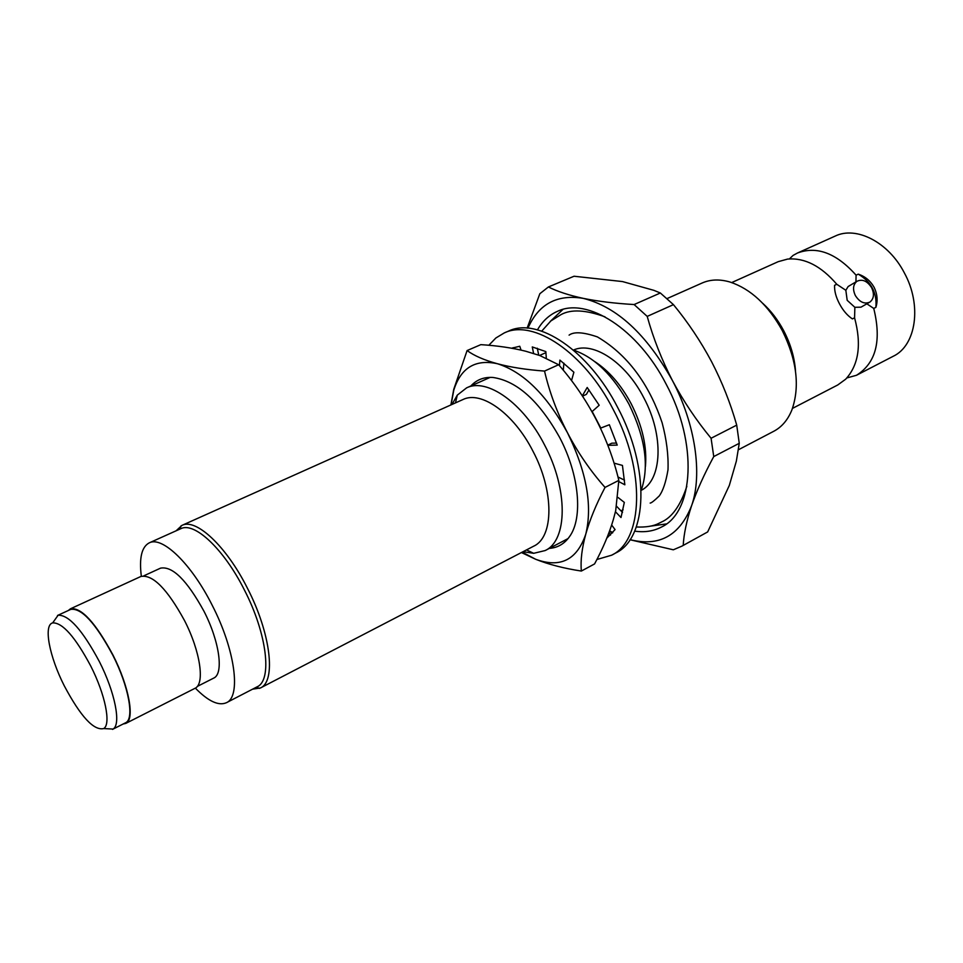 <?xml version="1.0" encoding="UTF-8"?>
<svg xmlns="http://www.w3.org/2000/svg" width="963" height="963" viewBox="0 0 963 963"><rect width="100%" height="100%" fill="white"/><g stroke="black" fill="none" stroke-linecap="round" stroke-linejoin="round"><path stroke-width="1.44" d="M789.419 258.903L793.091 255.412L797.448 253.028C816.853 245.77 836.39 253.161 856.083 275.177L858.25 274.154C865.087 276.405 870.347 280.763 874.055 287.227C877.341 293.908 877.955 300.625 875.885 307.366L873.742 308.425C881.723 340.782 875.969 363.075 856.48 375.281L846.886 377.929M797.448 253.028L835.186 236.079C856.251 225.775 888.464 242.134 904.257 272.71C922.205 305.199 916.15 345.536 893.231 356.274L856.48 375.281M762.732 303.309C770.966 310.784 777.948 319.909 783.689 330.694C790.635 344.032 794.571 357.538 795.522 371.2M856.914 281.304C862.33 278.788 867.242 280.919 871.635 287.708C874.488 294.04 873.91 298.819 869.89 302.081C864.509 304.404 859.658 302.226 855.349 295.533C852.532 289.333 853.049 284.591 856.914 281.304L848.126 286.541L845.839 290.296L847.187 300.312L854.855 307.305L854.578 317.826L852.387 318.897C847.356 315.563 843.058 310.555 839.495 303.851C835.956 297.158 834.319 290.982 834.584 285.313L836.787 284.278C821.126 266.029 804.743 257.627 787.638 259.071L778.236 261.659L731.711 282.568M667.01 298.602L702.208 282.978C710.501 279.342 719.806 279.041 730.135 282.063C750.755 288.96 768.149 305.139 782.293 330.586C796.87 360.186 800.072 386.644 791.887 409.949C787.842 419.916 781.812 427.018 773.807 431.255L738.416 449.769M634.665 531.131C644.608 532.599 653.612 531.203 661.677 526.942C693.974 511.847 698.055 443.341 666.167 384.189C637.879 328.84 587.201 296.881 557.541 311.29C549.199 314.949 542.506 321.136 537.462 329.84M649.231 526.328L666.456 523.908M594.749 361.594C608.917 370.803 621.075 384.875 631.21 403.81C642.429 426.055 647.16 446.952 645.427 466.525M641.189 490.372C662.135 480.043 664.193 435.649 643.79 397.755C625.685 362.257 593.076 341.022 573.43 350.075C594.508 357.213 613.058 375.281 629.02 404.267C645.354 437.84 649.411 466.561 641.165 490.432M176.109 530.806L181.923 525.401L462.914 399.561C481.151 390.316 513.797 413.416 532.9 451.081C554.315 491.299 553.869 537.149 533.707 546.165L260.419 687.979L252.571 689.171M451.972 404.46L457.293 395.131L466.622 387.848C486.965 377.604 523.294 403.064 544.528 444.882C568.339 489.553 567.616 540.448 545.178 550.547L533.683 553.316L523.053 551.691M181.923 525.401C195.922 517.901 226.437 546.214 247.479 588.321C270.832 633.413 276.285 681.407 260.419 687.979M141.332 576.271C139.045 558.022 141.681 546.888 149.229 542.867L180.719 528.735C194.297 521.44 223.934 549.042 244.397 589.982C267.088 633.81 272.457 680.48 257.061 686.848L226.425 702.713C218.577 706.12 208.213 701.257 195.345 688.124M149.229 542.867C162.278 535.801 191.613 563.993 212.281 605.426C235.177 649.796 241.268 696.646 226.425 702.713M197.246 686.45L213.63 678.145C223.958 673.956 219.624 641.599 203.963 611.228C186.93 580.195 172.449 565.847 160.52 568.158L143.824 575.826M68.337 610.494L70.455 608.797C81.277 607.123 95.445 622.519 112.96 655.009C129.186 686.751 135.061 719.806 125.792 723.406L123.156 724.007M70.455 608.797L140.899 576.464C152.696 574.261 167.237 588.947 184.511 620.545C200.436 651.482 205.119 684.248 194.923 688.352L125.792 723.406M53.627 621.544L58.105 615.249C68.782 614.707 82.529 630.163 99.37 661.593C115.079 692.397 121.314 724.561 113.068 729.063L105.352 728.654M112.527 729.388L125.491 722.816C134.664 719.253 128.849 686.547 112.791 655.129C95.469 622.989 81.446 607.737 70.732 609.398L57.515 615.465M64.292 685.861C49.378 656.585 43.251 625.095 52.676 622.88C62.487 622.519 75.186 636.904 90.751 666.035C105.292 694.576 111.214 724.357 103.715 728.57C93.808 730.845 80.663 716.616 64.292 685.861M855.938 281.882L856.083 275.177M836.787 284.278L845.839 290.296M854.855 307.305L860.994 307.173L869.42 302.346M873.742 308.425L866.856 303.814M792.477 408.396L837.774 384.959L845.646 379.217C858.767 364.917 861.741 344.453 854.578 317.826M875.885 307.366C877.124 292.86 871.238 281.786 858.25 274.154M527.146 328.106L539.846 293.715L548.404 286.962L574.056 276.237L622.495 281.569L653.889 290.344L660.353 292.993L673.45 304.645C688.027 322.376 700.739 341.371 711.561 361.643C722.106 382.046 730.496 403.208 736.719 425.128L739.259 443.305L736.346 461.157L729.316 485.448L707.673 531.925L682.045 546.069L673.33 549.801L629.983 539.737M739.259 443.305L713.752 456.57C704.242 474.169 696.863 490.54 691.603 505.683C686.655 520.646 683.85 533.887 683.212 545.407L707.673 531.925M612.48 532.948L609.398 531.492M673.45 304.645L647.208 316.394C653.275 338.266 661.653 359.608 672.367 380.433C683.393 401.102 696.285 420.374 711.079 438.261L736.719 425.128M548.404 286.962C557.36 291.476 568.989 295.28 583.289 298.374C597.927 301.347 614.863 303.405 634.111 304.549L660.353 292.993M711.079 438.261L713.752 456.57M683.212 545.407L682.045 546.069M527.953 328.166C538.606 303.995 557.059 294.064 583.289 298.374C616.777 306.8 646.474 334.149 672.367 380.433C695.406 423.864 702.677 474.494 691.603 505.683C679.697 535.693 659.174 547.008 630.055 539.629M612.769 532.611L609.627 530.854M647.208 316.394L634.111 304.549M562.898 309.436L550.282 321.413M582.314 395.865L587.189 387.487L599.191 405.254L592.173 411.502L600.792 428.054L609.362 424.743L617.223 445.111L607.834 445.315M611.613 555.206L615.778 552.955C647.509 538.233 650.374 468.403 617.632 407.397C588.537 350.327 537.703 316.863 508.633 331.055L504.275 332.921C533.273 318.753 584.084 352.338 613.226 409.504C646.004 470.63 643.272 540.532 611.613 555.206L596.928 559.491M488.843 345.26L495.885 337.977L504.275 332.921M610.494 535.079L609.001 532.551M622.507 512.436L616.633 506.333M624.518 480.14L618.017 477.022M616.549 443.064L611.818 443.185L607.773 445.171M582.519 396.166L586.383 394.361L588.995 389.883M563.295 370.177L563.885 363.171M538.726 355.142L537.306 348.233M513.58 348.57L513.171 347.667M606.81 538.161L615.068 529.59L611.649 525.028M615.441 511.738L621.003 517.516L624.325 502.397L618.09 497.522M618.896 481.632L624.843 484.798L622.447 465.418L614.105 463.155M571.541 380.529L573.888 372.224L559.9 360.102L559.443 365.663M546.31 358.128L545.828 351.591L532.274 346.945L533.61 353.445M521.043 350.111L519.767 346.259L511.606 348.221M470.895 385.946C476.565 379.747 483.883 376.918 492.827 377.448C516.866 380.867 539.136 400.873 559.635 437.467C579.317 474.675 583.157 517.841 569.615 536.487C564.474 543.818 557.709 547.791 549.331 548.38M450.913 404.929L453.754 389.317L467.091 350.556L480.838 344.646C497.534 345.705 512.533 347.908 525.81 351.254L539.834 355.54L558.624 364.724C573.214 381.312 585.636 399.404 595.856 419.001C606.064 438.61 613.72 459.074 618.836 480.381L615.694 510.703L613.335 519.611C609.122 533.803 602.874 548.585 594.568 563.933L581.351 571.059C563.728 568.351 548.477 564.402 535.584 559.238L521.416 552.533M467.091 350.556C474.229 355.78 484.353 360.174 497.438 363.737C510.595 367.276 526.292 369.72 544.528 371.08L558.624 364.724M544.528 371.08C549.476 392.218 557.108 412.742 567.424 432.652C577.788 452.538 590.331 470.787 605.041 487.41L618.836 480.381M605.041 487.41C596.193 504.251 589.789 519.803 585.805 534.056C581.881 548.272 580.4 560.61 581.351 571.059M451.069 404.857L453.778 390.159C460.856 367.758 475.409 358.946 497.438 363.737C523.27 371.862 546.599 394.83 567.424 432.652C586.539 471.617 592.666 505.419 585.805 534.056C577.03 559.96 560.285 568.351 535.584 559.238L522.187 552.136M455.475 402.895L457.293 395.131M179.949 529.084L181.068 525.822M52.676 622.88L58.105 615.249M545.178 550.547L568.074 538.57M621.003 510.884L623.121 509.776M466.622 387.848L490.227 377.364M539.593 355.455L545.913 352.651M526.472 549.921L533.683 553.316M256.314 687.233L259.553 688.376M103.715 728.57L113.068 729.063M453.754 389.317L453.778 390.159M604.981 316.827C585.733 309.869 571.131 309.111 561.176 314.528L550.836 320.956L541.724 331.14M636.302 526.99C646.017 527.411 653.636 526.147 659.161 523.198L661.388 522.078C671.933 517.552 680.42 505.635 686.836 486.351M650.169 503.083C651.361 503.035 654.371 500.664 659.21 495.981C662.977 490.901 665.902 482.186 667.997 469.812C668.551 455.27 666.589 439.561 662.111 422.709C650.976 389.582 631.295 356.84 597.421 336.918C583.337 332.103 573.9 331.501 569.085 335.136"/></g></svg>
